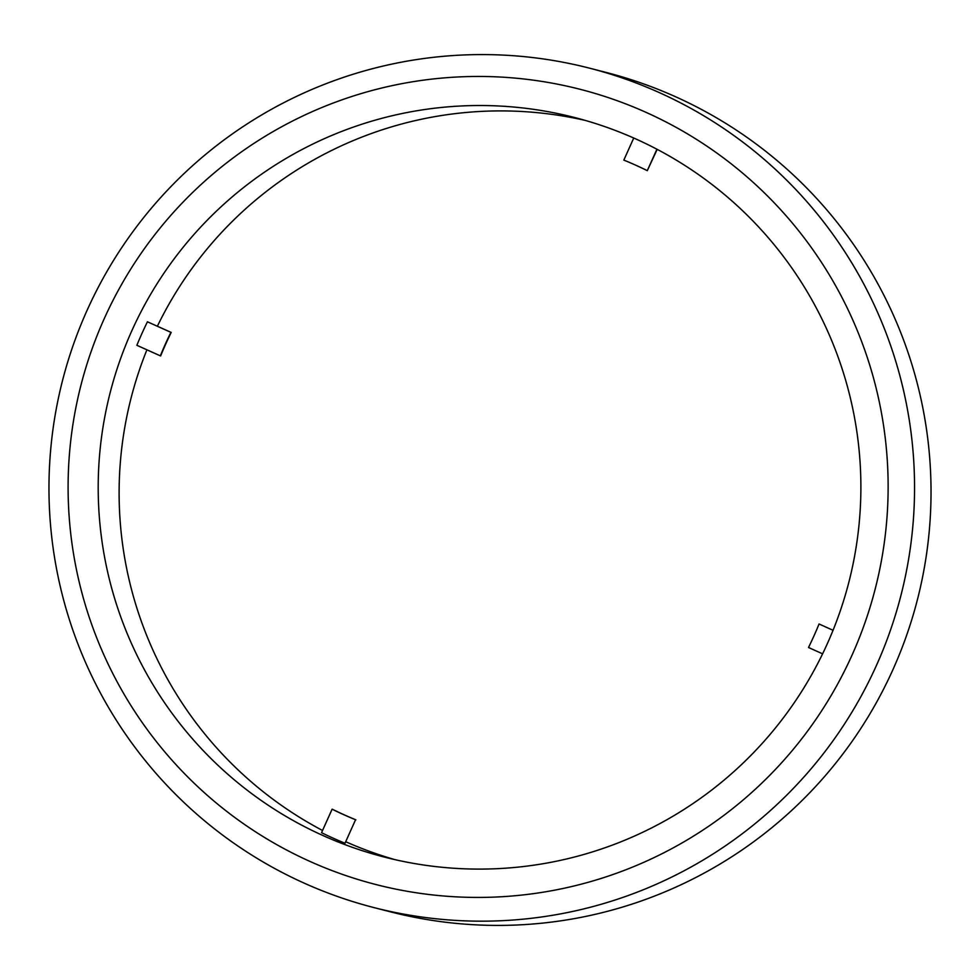 <?xml version="1.0" encoding="UTF-8"?>
<svg xmlns="http://www.w3.org/2000/svg" width="980" height="980" viewBox="0 0 980 980"><rect width="100%" height="100%" fill="white"/><g stroke="black" fill="none" stroke-linecap="round" stroke-linejoin="round"><path stroke-width="1.47" d="M87.097 310.305A433.332 432.768 -75.6 0 0 373.809 907.554A433.332 432.768 -75.6 0 0 876.426 665.457A433.332 432.768 -75.6 0 0 589.715 68.208A433.332 432.768 -75.6 0 0 87.097 310.305M852.012 655.179A410.522 409.983 104.4 0 1 309.839 861.371A410.522 409.983 104.4 0 1 104.223 318.708A410.522 409.983 104.4 0 1 646.396 112.516A410.522 409.983 104.4 0 1 852.012 655.179M373.809 907.554L390.285 911.792A433.332 432.768 -75.6 0 0 892.903 669.695A433.332 432.768 -75.6 0 0 606.191 72.447L589.715 68.208M131.798 330.836A381.82 381.318 -75.6 0 0 384.417 857.096A381.82 381.318 -75.6 0 0 827.292 643.774A381.82 381.318 -75.6 0 0 574.66 117.526A381.82 381.318 -75.6 0 0 131.798 330.836M136.869 345.291A381.82 381.318 104.4 0 1 147.429 321.795L170.9 332.355A356.059 355.593 -75.6 0 0 160.34 355.85L136.869 345.291M146.914 349.811A381.82 381.318 -75.6 0 0 322.543 830.489M345.977 841.845A381.82 381.318 -75.6 0 0 394.916 859.632M345.009 843.253A381.82 381.318 104.4 0 1 321.55 832.694L332.11 809.186A356.059 355.593 -75.6 0 0 355.569 819.745L345.009 843.253L355.569 819.745M355.875 819.819A356.059 355.593 -75.6 0 1 332.416 809.272L332.11 809.186M822.6 653.832L808.5 647.486A356.059 355.593 -75.6 0 0 819.06 623.99L833.049 630.287L819.06 623.99M656.918 149.217L647.29 170.655A356.059 355.593 -75.6 0 0 623.831 160.095L633.742 138.033M657.188 149.364L647.29 170.655M147.429 321.795L171.206 332.441A356.059 355.593 -75.6 0 0 160.647 355.924L160.34 355.85M585.085 120.369A381.82 381.318 -75.6 0 0 157.376 326.218"/></g></svg>
